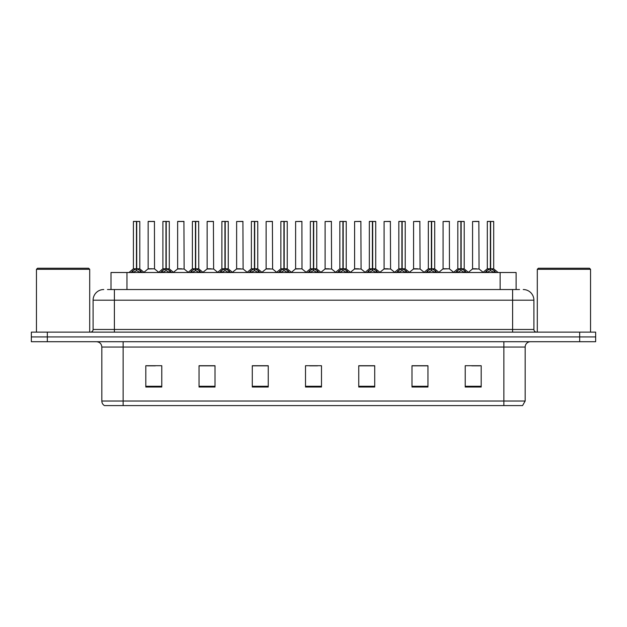 <?xml version="1.0" encoding="UTF-8"?>
<svg xmlns="http://www.w3.org/2000/svg" width="627" height="627" viewBox="0 0 627 627"><rect width="100%" height="100%" fill="white"/><g stroke="black" fill="none" stroke-linecap="round" stroke-linejoin="round"><path stroke-width="0.94" d="M111.003 289.541L111.003 272.51L516.107 272.51L516.107 289.541M525.167 401.021L522.557 405.598L503.873 405.598L503.873 401.021L525.167 401.021L525.167 347.037A5.322 5.322 0 0 1 530.489 341.715M503.873 405.598L104.443 405.598A5.322 5.322 0 0 1 101.833 401.021L101.833 347.037C101.519 343.808 99.748 342.028 96.511 341.715M47.323 332.13L595.65 332.13L595.65 336.926L31.35 336.926L31.35 341.715L47.323 341.715L47.323 336.926L31.35 336.926L31.35 332.13L47.323 332.13L47.323 336.926L595.65 336.926L595.65 341.715L47.323 341.715M481.191 387.016L481.191 365.721L465.218 365.721L465.218 387.016L481.191 387.016M427.959 387.016L427.959 365.721L411.986 365.721L411.986 387.016L427.959 387.016M374.719 387.016L374.719 365.721L358.754 365.721L358.754 387.016L374.719 387.016M161.782 387.016L161.782 365.721L145.809 365.721L145.809 387.016L161.782 387.016M215.014 387.016L215.014 365.721L199.041 365.721L199.041 387.016L215.014 387.016M268.246 387.016L268.246 365.721L252.281 365.721L252.281 387.016L268.246 387.016M321.486 387.016L321.486 365.721L305.514 365.721L305.514 387.016L321.486 387.016M494.186 405.598L132.814 405.598M427.528 365.831L420.772 365.831M412.785 365.831L427.959 365.831M471.77 365.831L479.757 365.831M265.323 365.831L258.559 365.831M199.041 365.831L214.324 365.831M206.338 365.831L199.574 365.831M147.353 365.831L155.339 365.831M368.543 365.831L361.787 365.831M309.558 365.831L317.544 365.831M268.246 365.831L252.281 365.831M374.719 365.831L358.754 365.831M107.726 289.541L519.517 289.541M107.483 289.541L114.396 289.541L114.396 300.192L93.102 300.192L93.102 329.473A2.665 2.665 0 0 1 90.445 332.13M103.753 289.541A10.643 10.643 0 0 0 93.102 300.192M523.247 289.541A10.643 10.643 0 0 1 533.898 300.192L533.898 329.473C534.055 331.087 534.941 331.973 536.555 332.13M131.035 272.635L132.971 270.59L136.459 268.826L136.459 270.684L136.6 268.246L136.733 268.826L140.229 270.59L142.164 272.635M133.402 221.511L136.459 221.402L133.402 221.511L133.402 268.779L136.459 268.826M139.79 221.511L136.733 221.511L136.733 268.787L139.79 268.779L139.79 221.511L133.512 221.402M136.733 221.511L139.688 221.402M136.459 221.511L136.459 268.787L133.402 268.779L128.966 272.51M136.733 221.402L136.733 268.826M137.086 268.991L139.892 268.991L136.459 268.779L136.553 221.402L135.534 221.402M140.229 270.59L140.229 272.51L136.733 270.684M136.459 270.684L132.971 272.518L132.971 270.59M154.532 268.787L154.43 221.402L148.152 221.511L148.152 268.779L151.483 268.779M150.276 221.402L148.254 221.402M152.149 268.779L150.535 268.779M151.201 268.779L148.152 268.779L143.967 272.298M160.528 272.635L162.464 270.59L165.951 268.826L165.951 270.684L166.092 268.246L166.226 268.826L169.721 270.59L171.657 272.635M162.895 221.511L165.959 221.402L162.895 221.511L162.895 268.779L165.951 268.826M169.282 221.511L166.226 221.511L166.226 268.787L169.282 268.779L169.282 221.511L163.004 221.402M166.226 221.511L169.18 221.402M165.951 221.511L165.951 268.787L162.895 268.779L158.459 272.51M166.226 221.402L166.226 268.826M166.578 268.991L169.384 268.991L165.951 268.779L166.045 221.402L165.026 221.402M169.721 270.59L169.721 272.51L166.226 270.684M165.951 270.684L162.464 272.518L162.464 270.59M190.02 272.635L191.956 270.59L195.444 268.826L195.444 270.684L195.538 268.254L195.726 270.684L195.632 221.402L198.673 221.402L192.497 221.402L195.452 221.402L195.444 268.826M195.718 268.826L199.214 270.59L201.149 272.635M195.444 221.511L192.497 221.402M198.775 221.511L195.718 221.511L195.718 268.787L198.775 268.779L198.673 221.402M192.387 221.511L192.387 268.779L195.444 268.787L192.387 268.779L187.951 272.51M196.071 268.991L198.877 268.991L195.444 268.779L195.538 221.402L194.519 221.402M199.214 270.59L199.214 272.51L195.726 270.684M195.444 270.684L191.956 272.518L191.956 270.59M219.513 272.635L221.449 270.59L224.936 268.826L224.936 270.684L225.077 268.246L225.218 268.826L228.706 270.59L230.642 272.635M221.88 221.511L224.944 221.402L221.88 221.511L221.88 268.779L224.936 268.826M228.267 221.511L225.218 221.511L225.218 268.787L228.267 268.779L228.267 221.511L221.989 221.402M225.218 221.511L228.165 221.402M224.936 221.511L224.936 268.787L221.88 268.779L217.444 272.51M225.211 221.402L225.218 268.826M225.563 268.991L228.369 268.991L224.936 268.779L225.03 221.402L224.011 221.402M228.706 270.59L228.706 272.51L225.218 270.684M224.936 270.684L221.449 272.518L221.449 270.59M249.005 272.635L250.941 270.59L254.429 268.826L254.429 270.684L254.57 268.246L254.711 268.826L258.199 270.59L260.134 272.635M251.372 221.511L254.437 221.402L251.372 221.511L251.372 268.779L254.429 268.826M257.76 221.511L254.711 221.511L254.711 268.787L257.76 268.779L257.76 221.511L251.482 221.402M254.711 221.511L257.658 221.402M254.429 221.511L254.429 268.787L251.372 268.779L246.936 272.51M254.703 221.402L254.711 268.826M255.056 268.991L257.862 268.991L254.429 268.779L254.523 221.402L253.504 221.402M258.199 270.59L258.199 272.51L254.711 270.684M254.429 270.684L250.941 272.518L250.941 270.59M181.642 268.779L177.543 268.991L184.126 268.991L183.923 221.402L177.645 221.511L177.645 268.779L180.976 268.779M179.769 221.402L177.747 221.402M180.694 268.779L180.027 268.779M211.134 268.779L207.035 268.991L213.619 268.991L213.415 221.402L207.137 221.511L207.137 268.779L210.468 268.779M209.261 221.402L207.239 221.402M210.186 268.779L209.52 268.779M240.627 268.779L236.528 268.991L243.111 268.991L242.908 221.402L236.63 221.511L236.63 268.779L239.961 268.779M239.679 268.779L239.012 268.779M36.46 269.312L37.526 268.246L88.634 268.246L89.7 269.312L36.46 269.312L36.46 332.13M89.7 269.312L89.7 332.13M537.3 269.312L538.366 268.246L589.474 268.246L590.54 269.312L537.3 269.312L537.3 332.13M590.54 269.312L590.54 332.13M278.498 272.635L280.434 270.59L283.921 268.826L283.921 270.684L284.062 268.246L284.203 268.826L287.691 270.59L289.627 272.635M280.865 221.511L283.929 221.402L280.865 221.511L280.865 268.779L283.921 268.826M287.252 221.511L284.203 221.511L284.203 268.787L287.252 268.779L287.252 221.511L280.974 221.402M284.203 221.511L287.15 221.402M283.921 221.511L283.921 268.787L280.865 268.779L276.429 272.51M284.196 221.402L284.203 268.826M284.548 268.991L287.354 268.991L283.921 268.779L284.015 221.402L282.996 221.402M287.691 270.59L287.691 272.51L284.203 270.684M283.921 270.684L280.434 272.518L280.434 270.59M307.99 272.635L309.926 270.59L313.414 268.826L313.414 270.684L313.555 268.246L313.696 268.826L317.184 270.59L319.119 272.635M310.357 221.511L313.422 221.402L310.357 221.511L310.357 268.779L313.414 268.826M316.745 221.511L313.696 221.511L313.696 268.787L316.745 268.779L316.745 221.511L310.467 221.402M313.696 221.511L316.643 221.402M313.414 221.511L313.414 268.787L310.357 268.779L305.921 272.51M313.688 221.402L313.696 268.826M314.041 268.991L316.847 268.991L313.414 268.779L313.508 221.402L312.489 221.402M317.184 270.59L317.184 272.51L313.696 270.684M313.414 270.684L309.926 272.518L309.926 270.59M337.483 272.635L339.419 270.59L342.906 268.826L342.906 270.684L343.047 268.246L343.188 268.826L346.676 270.59L348.612 272.635M339.85 221.511L342.914 221.402L339.85 221.511L339.85 268.779L342.906 268.826M346.237 221.511L343.188 221.511L343.188 268.787L346.237 268.779L346.237 221.511L339.959 221.402M343.188 221.511L346.135 221.402M342.906 221.511L342.906 268.787L339.85 268.779L335.414 272.51M343.181 221.402L343.188 268.826M343.533 268.991L346.339 268.991L342.906 268.779L343 221.402L341.981 221.402M346.676 270.59L346.676 272.51L343.188 270.684M342.906 270.684L339.419 272.518L339.419 270.59M270.119 268.779L266.02 268.991L272.604 268.991L272.4 221.402L266.122 221.511L266.122 268.779L269.453 268.779M269.179 268.779L268.505 268.779M301.995 268.787L301.893 221.402L295.615 221.511L295.615 268.779L298.946 268.779M299.612 268.779L297.997 268.779M298.671 268.779L295.615 268.779L291.437 272.298M329.104 268.779L325.005 268.991L331.589 268.991L331.385 221.402L325.107 221.511L325.107 268.779L328.438 268.779M328.164 268.779L327.49 268.779M366.975 272.635L368.911 270.59L372.399 268.826L372.399 270.684L372.54 268.246L372.681 268.826L376.169 270.59L378.105 272.635M369.342 221.511L372.407 221.402L369.342 221.511L369.342 268.779L372.399 268.826M375.73 221.511L372.681 221.511L372.681 268.787L375.73 268.779L375.73 221.511L369.452 221.402M372.681 221.511L375.628 221.402M372.399 221.511L372.399 268.787L369.342 268.779L364.906 272.51M372.673 221.402L372.681 268.826M373.026 268.991L375.832 268.991L372.399 268.779L372.493 221.402L371.474 221.402M376.169 270.59L376.169 272.51L372.681 270.684M372.399 270.684L368.911 272.518L368.911 270.59M396.468 272.635L398.404 270.59L401.891 268.826L401.891 270.684L402.032 268.246L402.173 268.826L405.661 270.59L407.597 272.635M398.835 221.511L401.899 221.402L398.835 221.511L398.835 268.779L401.891 268.826M405.222 221.511L402.173 221.511L402.173 268.787L405.222 268.779L405.222 221.511L398.944 221.402M402.173 221.511L405.12 221.402M401.891 221.511L401.891 268.787L398.835 268.779L394.399 272.51M402.166 221.402L402.173 268.826M402.518 268.991L405.324 268.991L401.891 268.779L401.985 221.402L400.966 221.402M405.661 270.59L405.661 272.51L402.173 270.684M401.891 270.684L398.404 272.518L398.404 270.59M425.96 272.635L427.896 270.59L431.384 268.826L431.384 270.684L431.525 268.246L431.666 268.826L435.154 270.59L437.09 272.635M428.327 221.511L431.392 221.402L428.327 221.511L428.327 268.779L431.384 268.826M434.715 221.511L431.666 221.511L431.666 268.787L434.715 268.779L434.715 221.511L428.437 221.402M431.666 221.511L434.613 221.402M431.384 221.511L431.384 268.787L428.335 268.779L423.891 272.51M431.658 221.402L431.666 268.826M432.011 268.991L434.817 268.991L431.384 268.779L431.478 221.402L430.459 221.402M435.154 270.59L435.154 272.51L431.666 270.684M431.384 270.684L427.896 272.518L427.896 270.59M455.453 272.635L457.389 270.59L460.876 268.826L460.876 270.684L461.017 268.246L461.158 268.826L464.646 270.59L466.582 272.635M457.82 221.511L460.884 221.402L457.82 221.511L457.82 268.779L460.876 268.826M464.207 221.511L461.158 221.511L461.158 268.787L464.207 268.779L464.207 221.511L457.929 221.402M461.158 221.511L464.105 221.402M460.876 221.511L460.876 268.787L457.828 268.779L453.384 272.51M461.151 221.402L461.158 268.826M461.503 268.991L464.309 268.991L460.876 268.779L460.97 221.402L459.952 221.402M464.646 270.59L464.646 272.51L461.158 270.684M460.876 270.684L457.389 272.518L457.389 270.59M484.945 272.635L486.881 270.59L490.369 268.826L490.369 270.684L490.51 268.246L490.651 268.826L494.139 270.59L496.075 272.635M487.312 221.511L490.377 221.402L487.312 221.511L487.312 268.779L490.369 268.826M493.7 221.511L490.651 221.511L490.651 268.787L493.7 268.779L493.7 221.511L487.422 221.402M490.651 221.511L493.598 221.402M490.369 221.511L490.369 268.787L487.32 268.779L482.876 272.51M490.643 221.402L490.651 268.826M490.996 268.991L493.802 268.991L490.369 268.779L490.463 221.402L489.444 221.402M494.139 270.59L494.139 272.51L490.651 270.684M490.369 270.684L486.881 272.518L486.881 270.59M358.597 268.779L354.498 268.991L361.081 268.991L360.878 221.402L354.6 221.511L354.6 268.779L357.931 268.779M357.656 268.779L356.99 268.779M388.089 268.779L383.99 268.991L390.574 268.991L390.37 221.402L384.092 221.511L384.092 268.779L387.423 268.779M387.149 268.779L386.483 268.779M417.582 268.779L413.483 268.991L420.066 268.991L419.863 221.402L413.585 221.511L413.585 268.779L416.916 268.779M417.841 221.402L415.717 221.402M416.642 268.779L415.975 268.779M449.457 268.787L449.355 221.402L443.077 221.511L443.077 268.779L446.408 268.779M447.333 221.402L445.209 221.402M447.075 268.779L445.468 268.779M446.134 268.779L443.077 268.779L438.9 272.298M476.567 268.779L472.468 268.991L479.052 268.991L478.848 221.402L472.57 221.511L472.57 268.779L475.901 268.779M476.826 221.402L474.702 221.402M475.627 268.779L474.96 268.779M126.967 289.541L126.967 272.51M500.134 289.541L500.134 272.51M503.873 341.715L503.873 347.037L101.833 347.037M525.167 347.037L503.873 347.037L503.873 401.021L123.127 401.021L123.127 405.598M101.833 401.021L123.127 401.021L123.127 341.715M579.677 341.715L579.677 332.13M321.486 386.279L305.514 386.279M268.246 386.279L252.281 386.279M215.014 386.279L199.041 386.279M161.782 386.279L145.809 386.279M374.719 386.279L358.754 386.279M427.959 386.279L411.986 386.279M481.191 386.279L465.218 386.279M114.396 332.13L114.396 329.473L533.898 329.473M93.102 329.473L114.396 329.473L114.396 300.192L512.604 300.192L512.604 332.13M533.898 300.192L512.604 300.192L512.604 289.541M136.106 268.991L133.308 268.991M140.785 271.076L140.785 272.51M132.407 271.076L132.407 272.51M154.54 268.787L148.05 268.991M154.54 221.511L148.152 221.511M165.599 268.991L162.801 268.991M170.278 271.076L170.278 272.51M161.899 271.076L161.899 272.51M195.091 268.991L192.293 268.991M199.77 271.076L199.77 272.51M191.392 271.076L191.392 272.51M224.584 268.991L221.786 268.991M229.263 271.076L229.263 272.51M220.884 271.076L220.884 272.51M254.076 268.991L251.278 268.991M258.755 271.076L258.755 272.51M250.377 271.076L250.377 272.51M184.032 221.511L177.645 221.511M213.525 221.511L207.137 221.511M243.017 221.511L236.63 221.511M283.569 268.991L280.771 268.991M288.248 271.076L288.248 272.51M279.869 271.076L279.869 272.51M313.061 268.991L310.263 268.991M317.74 271.076L317.74 272.51M309.362 271.076L309.362 272.51M342.554 268.991L339.756 268.991M347.233 271.076L347.233 272.51M338.862 271.076L338.862 272.51M272.51 221.511L266.122 221.511M302.002 268.787L295.513 268.991M302.002 221.511L295.615 221.511M331.495 221.511L325.107 221.511M372.046 268.991L369.248 268.991M376.725 271.076L376.725 272.51M368.355 271.076L368.355 272.51M401.539 268.991L398.741 268.991M406.218 271.076L406.218 272.51M397.847 271.076L397.847 272.51M431.031 268.991L428.233 268.991M435.71 271.076L435.71 272.51M427.34 271.076L427.34 272.51M460.524 268.991L457.726 268.991M465.203 271.076L465.203 272.51M456.832 271.076L456.832 272.51M490.016 268.991L487.218 268.991M494.695 271.076L494.695 272.51M486.325 271.076L486.325 272.51M360.987 221.511L354.6 221.511M390.48 221.511L384.092 221.511M419.972 221.511L413.585 221.511M449.465 268.787L442.976 268.991M449.465 221.511L443.077 221.511M478.957 221.511L472.57 221.511M139.892 268.991L144.234 272.51M154.634 268.991L158.717 272.298M169.384 268.991L173.726 272.51M198.877 268.991L203.219 272.51M228.369 268.991L232.711 272.51M257.862 268.991L262.204 272.51M177.543 268.991L173.46 272.298M184.126 268.991L188.21 272.298M207.035 268.991L202.952 272.298M213.619 268.991L217.702 272.298M236.528 268.991L232.445 272.298M243.111 268.991L247.195 272.298M287.354 268.991L291.696 272.51M316.847 268.991L321.189 272.51M346.339 268.991L350.681 272.51M266.02 268.991L261.945 272.298M272.604 268.991L276.687 272.298M302.096 268.991L306.18 272.298M325.005 268.991L320.93 272.298M331.589 268.991L335.672 272.298M375.832 268.991L380.174 272.51M405.324 268.991L409.666 272.51M434.817 268.991L439.159 272.51M464.309 268.991L468.651 272.51M493.802 268.991L498.144 272.51M354.498 268.991L350.422 272.298M361.081 268.991L365.165 272.298M383.99 268.991L379.915 272.298M390.574 268.991L394.657 272.298M413.483 268.991L409.407 272.298M420.066 268.991L424.15 272.298M449.559 268.991L453.642 272.298M472.468 268.991L468.393 272.298M479.052 268.991L483.135 272.298"/></g></svg>
